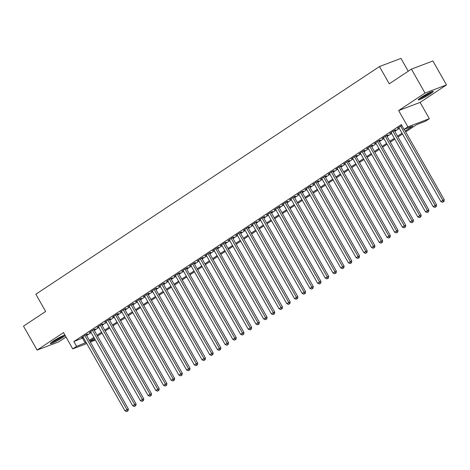<?xml version="1.0" encoding="UTF-8"?>
<svg xmlns="http://www.w3.org/2000/svg" width="470" height="470" viewBox="0 0 470 470"><rect width="100%" height="100%" fill="white"/><g stroke="black" fill="none" stroke-linecap="round" stroke-linejoin="round"><path stroke-width="0.7" d="M64.895 335.069A8.636 0.893 150.4 0 0 53.333 341.091A8.636 0.893 150.4 0 0 50.349 343.64A8.636 0.893 150.4 0 0 54.702 342.072A8.636 0.893 150.4 0 0 62.387 337.654A8.636 0.893 150.4 0 0 65.154 335.533M430.273 93.912A8.636 0.893 150.4 0 0 433.258 91.368A8.636 0.893 150.4 0 0 428.904 92.937A8.636 0.893 150.4 0 0 421.22 97.349A8.636 0.893 150.4 0 0 418.235 99.898A8.636 0.893 150.4 0 0 422.589 98.33A8.636 0.893 150.4 0 0 430.273 93.912M95.34 339.992L90.393 342.184M408.236 71.234L400.951 58.403L379.472 66.564L35.855 294.22L45.649 311.463L23.5 326.139L37.106 350.085L58.58 341.931L66 337.019M379.472 66.564L389.266 83.801L411.42 69.125L432.894 60.971L446.5 84.917L425.021 93.072L398.636 110.556L407.884 126.841L429.363 118.687L425.509 121.237L416.802 124.544L405.71 131.894M398.636 110.556L420.11 102.401L446.5 84.917M420.11 102.401L429.363 118.687M411.42 69.125L425.021 93.072M86.274 334.928L87.626 334.035L86.169 334.587L81.551 337.654L83.067 337.055M93.977 329.828L95.328 328.935L93.877 329.482L89.253 332.548L90.769 331.949M101.685 324.723L103.03 323.83L101.579 324.376L96.955 327.443L98.477 326.85M109.387 319.618L110.738 318.725L109.287 319.277L104.663 322.338L106.179 321.744M117.095 314.512L118.44 313.619L116.989 314.171L112.365 317.232L113.887 316.639M124.797 309.407L126.142 308.514L124.691 309.066L120.073 312.127L121.589 311.534M132.499 304.302L133.85 303.409L132.399 303.961L127.775 307.022L129.291 306.428M140.207 299.196L141.552 298.303L140.101 298.855L135.477 301.922L136.999 301.323M147.909 294.097L149.26 293.204L147.809 293.75L143.186 296.817L144.701 296.218M155.617 288.991L156.962 288.098L155.511 288.645L150.888 291.711L152.409 291.118M163.319 283.886L164.665 282.993L163.213 283.545L158.596 286.606L160.111 286.013M171.021 278.781L172.373 277.887L170.921 278.44L166.298 281.501L167.814 280.907M178.729 273.675L180.075 272.782L178.624 273.334L174 276.395L175.522 275.802M186.431 268.57L187.783 267.677L186.332 268.229L181.708 271.29L183.224 270.697M194.139 263.464L195.485 262.571L194.034 263.124L189.41 266.19L190.926 265.591M201.841 258.365L203.187 257.472L201.736 258.018L197.118 261.085L198.634 260.486M209.544 253.26L210.895 252.367L209.444 252.919L204.82 255.98L206.336 255.386M217.252 248.154L218.597 247.261L217.146 247.813L212.522 250.874L214.044 250.281M224.954 243.049L226.305 242.156L224.854 242.708L220.23 245.769L221.746 245.175M232.656 237.943L234.007 237.05L232.556 237.603L227.932 240.663L229.448 240.07M240.364 232.838L241.709 231.945L240.258 232.497L235.635 235.558L237.156 234.965M248.066 227.738L249.417 226.84L247.966 227.392L243.343 230.459L244.858 229.859M255.774 222.633L257.119 221.74L255.668 222.287L251.045 225.353L252.566 224.754M263.476 217.528L264.827 216.635L263.376 217.187L258.753 220.248L260.268 219.655M271.178 212.422L272.529 211.529L271.078 212.082L266.455 215.143L267.971 214.549M278.886 207.317L280.232 206.424L278.781 206.976L274.157 210.037L275.679 209.444M286.588 202.212L287.94 201.319L286.488 201.871L281.865 204.932L283.381 204.338M294.296 197.106L295.642 196.213L294.191 196.766L289.567 199.826L291.089 199.233M301.998 192.007L303.344 191.108L301.893 191.66L297.275 194.727L298.791 194.128M309.701 186.901L311.052 186.008L309.601 186.555L304.977 189.621L306.493 189.022M317.409 181.796L318.754 180.903L317.303 181.455L312.679 184.516L314.201 183.923M325.111 176.691L326.462 175.798L325.011 176.35L320.387 179.411L321.903 178.817M332.819 171.585L334.164 170.692L332.713 171.245L328.089 174.305L329.611 173.712M340.521 166.48L341.866 165.587L340.415 166.139L335.797 169.2L337.313 168.607M348.223 161.375L349.574 160.482L348.123 161.034L343.5 164.095L345.015 163.501M355.931 156.275L357.276 155.376L355.825 155.928L351.202 158.995L352.723 158.396M363.633 151.17L364.984 150.277L363.533 150.823L358.91 153.89L360.425 153.291M371.341 146.064L372.687 145.171L371.235 145.724L366.612 148.784L368.128 148.191M379.043 140.959L380.389 140.066L378.938 140.618L374.32 143.679L375.836 143.086M386.745 135.853L388.097 134.96L386.646 135.513L382.022 138.574L383.538 137.98M394.453 130.748L395.799 129.855L394.348 130.407L389.724 133.468L391.246 132.875M405.234 131.06L412.742 126.089L404.03 129.391L401.31 124.603L73.872 341.543L83.425 337.683M86.633 335.556L91.127 332.578M94.335 330.451L98.829 327.473M102.037 325.346L106.537 322.367M109.745 320.24L114.239 317.262M117.447 315.141L121.947 312.162M125.155 310.036L129.65 307.057M132.857 304.93L137.352 301.952M140.559 299.825L145.06 296.846M148.267 294.719L152.762 291.741M155.97 289.614L160.464 286.635M163.672 284.514L168.172 281.53M171.38 279.409L175.874 276.43M179.082 274.304L183.582 271.325M186.79 269.198L191.284 266.22M194.492 264.093L198.986 261.114M202.194 258.988L206.694 256.009M209.902 253.882L214.396 250.904M217.604 248.783L222.104 245.798M225.312 243.677L229.807 240.699M233.014 238.572L237.509 235.593M240.716 233.467L245.217 230.488M248.424 228.361L252.919 225.383M256.127 223.256L260.627 220.277M263.834 218.15L268.329 215.172M271.537 213.051L276.031 210.067M279.239 207.946L283.739 204.967M286.947 202.84L291.441 199.862M294.649 197.735L299.149 194.756M302.357 192.63L306.851 189.651M310.059 187.524L314.553 184.546M317.761 182.419L322.261 179.44M325.469 177.319L329.964 174.335M333.171 172.214L337.666 169.235M340.879 167.108L345.374 164.13M348.581 162.003L353.076 159.025M356.284 156.898L360.784 153.919M363.991 151.792L368.486 148.814M371.694 146.687L376.188 143.708M379.396 141.588L383.896 138.603M387.104 136.482L391.598 133.504M394.806 131.377L399.306 128.398M401.803 125.467L397.432 128.363L398.948 127.769M86.762 343.564L72.744 348.887L63.491 332.601L37.106 350.085M72.744 348.887L76.592 346.337L86.145 342.471M73.872 341.543L76.592 346.337M404.03 129.391L407.884 126.841M89.888 341.291L94.975 339.358M402.496 134.02L398.002 136.999M394.794 139.126L390.3 142.105M387.092 144.231L382.592 147.21M379.384 149.337L374.89 152.315M371.682 154.442L367.188 157.421M363.98 159.542L359.48 162.52M356.272 164.647L351.777 167.625M348.57 169.752L344.069 172.731M340.862 174.858L336.367 177.836M333.16 179.963L328.665 182.942M325.457 185.068L320.957 188.047M317.749 190.174L313.255 193.152M310.047 195.273L305.547 198.252M302.339 200.379L297.845 203.357M294.637 205.484L290.143 208.463M286.935 210.589L282.435 213.568M279.227 215.695L274.733 218.673M271.525 220.8L267.025 223.779M263.817 225.905L259.322 228.884M256.115 231.005L251.62 233.984M248.413 236.11L243.912 239.089M240.705 241.216L236.21 244.194M233.003 246.321L228.502 249.3M225.295 251.427L220.8 254.405M217.592 256.532L213.098 259.511M209.89 261.631L205.39 264.616M202.182 266.737L197.688 269.715M194.48 271.842L189.986 274.821M186.772 276.947L182.278 279.926M179.07 282.053L174.576 285.032M171.368 287.158L166.868 290.137M163.66 292.264L159.166 295.242M155.958 297.363L151.463 300.348M148.256 302.469L143.755 305.447M140.548 307.574L136.053 310.553M132.846 312.679L128.345 315.658M125.138 317.785L120.643 320.763M117.435 322.89L112.941 325.869M109.733 327.995L105.233 330.974M102.025 333.095L97.531 336.079M94.323 338.2L89.823 341.179M89.353 340.345L93.847 337.366M97.055 335.239L101.549 332.261M104.757 330.14L109.257 327.155M112.465 325.034L116.96 322.056M120.167 319.929L124.668 316.95M127.875 314.824L132.37 311.845M135.577 309.718L140.072 306.74M143.28 304.613L147.78 301.634M150.988 299.507L155.482 296.529M158.69 294.408L163.19 291.424M166.398 289.303L170.892 286.324M174.1 284.197L178.594 281.219M181.802 279.092L186.302 276.113M189.51 273.987L194.004 271.008M197.212 268.881L201.712 265.903M204.92 263.776L209.414 260.797M212.622 258.676L217.117 255.698M220.324 253.571L224.825 250.592M228.032 248.466L232.527 245.487M235.734 243.36L240.229 240.382M243.442 238.255L247.937 235.276M251.145 233.149L255.639 230.171M258.847 228.044L263.347 225.065M266.555 222.945L271.049 219.966M274.257 217.839L278.751 214.861M281.959 212.734L286.459 209.755M289.667 207.628L294.161 204.65M297.369 202.523L301.869 199.544M305.077 197.418L309.571 194.439M312.779 192.312L317.274 189.334M320.481 187.213L324.981 184.234M328.189 182.107L332.684 179.129M335.891 177.002L340.392 174.023M343.599 171.897L348.094 168.918M351.302 166.791L355.796 163.813M359.004 161.686L363.504 158.707M366.712 156.581L371.206 153.602M374.414 151.481L378.914 148.502M382.122 146.376L386.616 143.397M389.824 141.27L394.318 138.292M397.526 136.165L402.026 133.186M82.579 338.241L85.299 343.029M398.713 127.517L398.883 127.817M391.011 132.622L391.175 132.922M383.303 137.728L383.473 138.021M375.601 142.827L375.771 143.127M367.893 147.933L368.063 148.232M360.19 153.038L360.361 153.338M352.488 158.143L352.653 158.443M344.78 163.249L344.951 163.548M337.078 168.354L337.248 168.654M329.37 173.459L329.541 173.753M321.668 178.559L321.838 178.858M313.966 183.664L314.13 183.964M306.258 188.77L306.428 189.069M298.556 193.875L298.726 194.175M290.848 198.98L291.018 199.28M283.146 204.086L283.316 204.38M275.443 209.191L275.608 209.485M267.736 214.291L267.906 214.59M260.033 219.396L260.204 219.696M252.325 224.501L252.496 224.801M244.623 229.607L244.794 229.906M236.921 234.712L237.091 235.012M229.213 239.817L229.383 240.111M221.511 244.923L221.681 245.217M213.809 250.022L213.973 250.322M206.101 255.128L206.271 255.427M198.399 260.233L198.569 260.533M190.691 265.339L190.861 265.638M182.989 270.444L183.159 270.743M175.287 275.549L175.451 275.843M167.579 280.655L167.749 280.948M159.876 285.754L160.047 286.054M152.168 290.86L152.339 291.159M144.466 295.965L144.637 296.264M136.764 301.07L136.929 301.37M129.056 306.176L129.227 306.475M121.354 311.281L121.524 311.575M113.646 316.386L113.816 316.68M105.944 321.486L106.114 321.786M98.242 326.591L98.406 326.891M90.534 331.697L90.704 331.996M82.832 336.802L83.002 337.102M400.704 126.195L442.822 200.338L440.895 201.612L398.777 127.47M404.241 129.315L444.273 199.785L442.822 200.338L443.386 201.8L442.617 202.306L443.386 201.8M443.968 201.577L444.273 199.785M440.895 201.612L442.617 202.306M431.354 91.809A7.473 0.77 -29.6 0 1 429.228 93.377A7.473 0.77 -29.6 0 1 419.587 98.494M419.023 98.935A8.583 0.887 150.4 0 0 429.809 93.16A8.583 0.887 150.4 0 0 432.024 91.55M422.313 96.644A6.921 0.717 150.4 0 0 428.37 93.201M63.468 335.551A7.473 0.77 -29.6 0 1 54.878 340.85A7.473 0.77 -29.6 0 1 51.7 342.236M54.426 340.386A6.921 0.717 150.4 0 0 54.796 340.204A6.921 0.717 150.4 0 0 60.483 336.943M51.136 342.677A8.583 0.887 150.4 0 0 54.502 341.179A8.583 0.887 150.4 0 0 64.137 335.292M393.002 131.3L435.12 205.437L433.193 206.718L391.075 132.575M394.283 130.448L436.571 204.891L435.12 205.437L435.684 206.9L434.914 207.411L435.684 206.9M436.26 206.683L436.571 204.891M433.193 206.718L434.914 207.411M385.294 136.406L427.412 210.542L425.485 211.823L383.367 137.681M386.575 135.554L428.863 209.996L427.412 210.542L427.976 212.005L427.207 212.516L427.976 212.005M428.558 211.788L428.863 209.996M425.485 211.823L427.207 212.516M377.592 141.511L419.71 215.648L417.783 216.923L375.665 142.786M378.873 140.659L421.161 215.096L419.71 215.648L420.274 217.111L419.504 217.622L420.274 217.111M420.856 216.893L421.161 215.096M417.783 216.923L419.504 217.622M369.89 146.617L412.002 220.753L410.075 222.028L367.963 147.891M371.171 145.765L413.453 220.201L412.002 220.753L412.566 222.216L411.796 222.727L412.566 222.216M413.148 221.993L413.453 220.201M410.075 222.028L411.796 222.727M362.182 151.716L404.3 225.859L402.373 227.133L360.255 152.997M363.463 150.87L405.751 225.306L404.3 225.859L404.864 227.321L404.094 227.833L404.864 227.321M405.446 227.098L405.751 225.306M402.373 227.133L404.094 227.833M354.48 156.821L396.598 230.964L394.671 232.239L352.553 158.102M355.761 155.975L398.049 230.412L396.598 230.964L397.162 232.427L396.392 232.938L397.162 232.427M397.743 232.204L398.049 230.412M394.671 232.239L396.392 232.938M346.772 161.927L388.89 236.069L386.963 237.344L344.845 163.202M348.059 161.081L390.341 235.517L388.89 236.069L389.454 237.532L388.684 238.037L389.454 237.532M390.035 237.309L390.341 235.517M386.963 237.344L388.684 238.037M339.07 167.032L381.188 241.169L379.261 242.45L337.143 168.307M340.351 166.18L382.639 240.622L381.188 241.169L381.752 242.632L380.982 243.143L381.752 242.632M382.333 242.414L382.639 240.622M379.261 242.45L380.982 243.143M331.368 172.138L373.48 246.274L371.559 247.555L329.441 173.412M332.648 171.286L374.931 245.728L373.48 246.274L374.049 247.737L373.274 248.248L374.049 247.737M374.625 247.52L374.931 245.728M371.559 247.555L373.274 248.248M323.66 177.243L365.778 251.38L363.851 252.654L321.733 178.518M324.94 176.391L367.229 250.827L365.778 251.38L366.341 252.842L365.572 253.354L366.341 252.842M366.923 252.625L367.229 250.827M363.851 252.654L365.572 253.354M315.957 182.348L358.075 256.485L356.148 257.76L314.031 183.623M317.238 181.496L359.527 255.933L358.075 256.485L358.639 257.948L357.87 258.459L358.639 257.948M359.221 257.725L359.527 255.933M356.148 257.76L357.87 258.459M308.249 187.448L350.367 261.59L348.44 262.865L306.328 188.729M309.536 186.602L351.819 261.038L350.367 261.59L350.931 263.053L350.162 263.564L350.931 263.053M351.513 262.83L351.819 261.038M348.44 262.865L350.162 263.564M300.547 192.553L342.665 266.696L340.738 267.971L298.62 193.834M301.828 191.707L344.116 266.143L342.665 266.696L343.229 268.159L342.46 268.67L343.229 268.159M343.811 267.935L344.116 266.143M340.738 267.971L342.46 268.67M292.845 197.659L334.957 271.801L333.036 273.076L290.918 198.933M294.126 196.812L336.408 271.249L334.957 271.801L335.527 273.264L334.752 273.769L335.527 273.264M336.103 273.041L336.408 271.249M333.036 273.076L334.752 273.769M285.137 202.764L327.255 276.901L325.328 278.181L283.21 204.039M286.418 201.912L328.706 276.354L327.255 276.901L327.819 278.363L327.049 278.875L327.819 278.363M328.401 278.146L328.706 276.354M325.328 278.181L327.049 278.875M277.435 207.869L319.553 282.006L317.626 283.287L275.508 209.144M278.716 207.017L321.004 281.454L319.553 282.006L320.117 283.469L319.347 283.98L320.117 283.469M320.699 283.251L321.004 281.454M317.626 283.287L319.347 283.98M269.727 212.975L311.845 287.111L309.918 288.386L267.806 214.25M271.014 212.123L313.296 286.559L311.845 287.111L312.409 288.574L311.639 289.085L312.409 288.574M312.991 288.357L313.296 286.559M309.918 288.386L311.639 289.085M262.025 218.08L304.143 292.217L302.216 293.492L260.098 219.355M263.306 217.228L305.594 291.664L304.143 292.217L304.707 293.68L303.937 294.191L304.707 293.68M305.288 293.456L305.594 291.664M302.216 293.492L303.937 294.191M254.323 223.18L296.435 297.322L294.514 298.597L252.396 224.46M255.604 222.334L297.886 296.77L296.435 297.322L297.005 298.785L296.229 299.296L297.005 298.785M297.58 298.562L297.886 296.77M294.514 298.597L296.229 299.296M246.615 228.285L288.733 302.427L286.806 303.702L244.688 229.566M247.896 227.439L290.184 301.875L288.733 302.427L289.297 303.89L288.527 304.401L289.297 303.89M289.878 303.667L290.184 301.875M286.806 303.702L288.527 304.401M238.913 233.39L281.031 307.533L279.104 308.808L236.986 234.665M240.194 232.544L282.482 306.981L281.031 307.533L281.595 308.996L280.825 309.501L281.595 308.996M282.176 308.772L282.482 306.981M279.104 308.808L280.825 309.501M231.205 238.496L273.323 312.632L271.396 313.913L229.284 239.77M232.491 237.644L274.774 312.086L273.323 312.632L273.887 314.095L273.117 314.606L273.887 314.095M274.468 313.878L274.774 312.086M271.396 313.913L273.117 314.606M223.503 243.601L265.62 317.738L263.693 319.012L221.576 244.876M224.783 242.749L267.072 317.185L265.62 317.738L266.185 319.201L265.415 319.712L266.185 319.201M266.766 318.983L267.072 317.185M263.693 319.012L265.415 319.712M215.8 248.706L257.913 322.843L255.991 324.118L213.874 249.981M217.081 247.855L259.37 322.291L257.913 322.843L258.482 324.306L257.713 324.817L258.482 324.306M259.058 324.089L259.37 322.291M255.991 324.118L257.713 324.817M208.093 253.812L250.21 327.948L248.283 329.223L206.166 255.087M209.373 252.96L251.662 327.396L250.21 327.948L250.774 329.411L250.005 329.922L250.774 329.411M251.356 329.188L251.662 327.396M248.283 329.223L250.005 329.922M200.39 258.911L242.508 333.054L240.581 334.329L198.463 260.192M201.671 258.065L243.959 332.502L242.508 333.054L243.072 334.517L242.303 335.028L243.072 334.517M243.654 334.293L243.959 332.502M240.581 334.329L242.303 335.028M192.682 264.017L234.8 338.159L232.873 339.434L190.761 265.291M193.969 263.171L236.251 337.607L234.8 338.159L235.364 339.622L234.595 340.133L235.364 339.622M235.946 339.399L236.251 337.607M232.873 339.434L234.595 340.133M184.98 269.122L227.098 343.264L225.171 344.539L183.053 270.397M186.261 268.276L228.549 342.712L227.098 343.264L227.662 344.727L226.893 345.233L227.662 344.727M228.244 344.504L228.549 342.712M225.171 344.539L226.893 345.233M177.278 274.227L219.396 348.364L217.469 349.645L175.351 275.502M178.559 273.375L220.847 347.818L219.396 348.364L219.96 349.827L219.19 350.338L219.96 349.827M220.536 349.61L220.847 347.818M217.469 349.645L219.19 350.338M169.57 279.333L211.688 353.469L209.761 354.744L167.643 280.608M170.851 278.481L213.139 352.917L211.688 353.469L212.252 354.932L211.482 355.443L212.252 354.932M212.834 354.715L213.139 352.917M209.761 354.744L211.482 355.443M161.868 284.438L203.986 358.575L202.059 359.85L159.941 285.713M163.149 283.586L205.437 358.022L203.986 358.575L204.55 360.038L203.78 360.549L204.55 360.038M205.132 359.82L205.437 358.022M202.059 359.85L203.78 360.549M154.166 289.543L196.278 363.68L194.357 364.955L152.239 290.818M155.447 288.692L197.729 363.128L196.278 363.68L196.848 365.143L196.072 365.654L196.848 365.143M197.424 364.92L197.729 363.128M194.357 364.955L196.072 365.654M146.458 294.643L188.576 368.786L186.649 370.06L144.531 295.924M147.739 293.797L190.027 368.233L188.576 368.786L189.14 370.248L188.37 370.76L189.14 370.248M189.721 370.025L190.027 368.233M186.649 370.06L188.37 370.76M138.756 299.748L180.874 373.891L178.947 375.166L136.829 301.023M140.037 298.902L182.325 373.339L180.874 373.891L181.438 375.354L180.668 375.865L181.438 375.354M182.019 375.13L182.325 373.339M178.947 375.166L180.668 375.865M131.048 304.854L173.166 378.996L171.239 380.271L129.127 306.129M132.334 304.008L174.617 378.444L173.166 378.996L173.73 380.459L172.96 380.964L173.73 380.459M174.311 380.236L174.617 378.444M171.239 380.271L172.96 380.964M123.346 309.959L165.464 384.096L163.537 385.377L121.419 311.234M124.626 309.107L166.915 383.549L165.464 384.096L166.028 385.559L165.258 386.07L166.028 385.559M166.609 385.341L166.915 383.549M163.537 385.377L165.258 386.07M115.644 315.065L157.755 389.201L155.834 390.476L113.717 316.339M116.924 314.213L159.207 388.649L157.755 389.201L158.325 390.664L157.55 391.175L158.325 390.664M158.901 390.447L159.207 388.649M155.834 390.476L157.55 391.175M107.936 320.17L150.053 394.306L148.126 395.581L106.008 321.445M109.216 319.318L151.505 393.754L150.053 394.306L150.617 395.769L149.848 396.281L150.617 395.769M151.199 395.552L151.505 393.754M148.126 395.581L149.848 396.281M100.233 325.275L142.351 399.412L140.424 400.687L98.306 326.55M101.514 324.423L143.802 398.86L142.351 399.412L142.915 400.875L142.146 401.386L142.915 400.875M143.497 400.652L143.802 398.86M140.424 400.687L142.146 401.386M92.525 330.375L134.643 404.517L132.716 405.792L90.604 331.656M93.812 329.529L136.094 403.965L134.643 404.517L135.207 405.98L134.438 406.491L135.207 405.98M135.789 405.757L136.094 403.965M132.716 405.792L134.438 406.491M84.823 335.48L126.941 409.623L125.014 410.897L82.896 336.755M86.104 334.634L128.392 409.07L126.941 409.623L127.505 411.086L126.736 411.597L127.505 411.086M128.087 410.862L128.392 409.07M125.014 410.897L126.736 411.597"/></g></svg>
